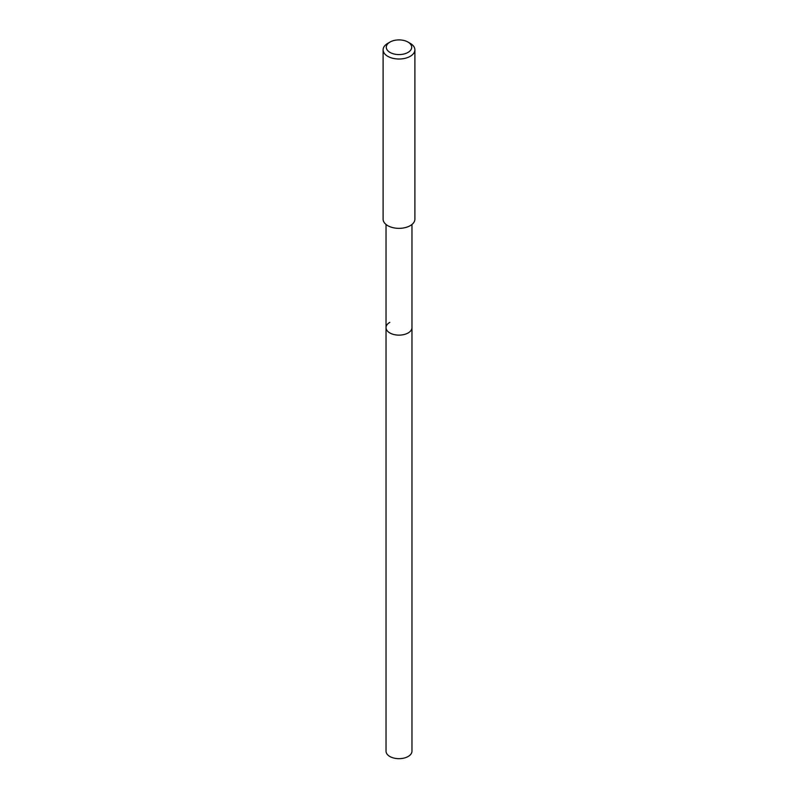 <?xml version="1.0" encoding="UTF-8"?>
<svg xmlns="http://www.w3.org/2000/svg" width="798" height="798" viewBox="0 0 798 798"><rect width="100%" height="100%" fill="white"/><g stroke="black" fill="none" stroke-linecap="round" stroke-linejoin="round"><path stroke-width="1.2" d="M386.033 224.477L386.033 751.187A12.968 7.491 0 0 0 394.032 758.1A12.968 7.491 0 0 0 408.167 756.474A12.968 7.491 0 0 0 411.968 751.187L411.968 327.639A12.968 7.491 180 0 1 408.167 332.936A12.968 7.491 180 0 1 394.032 334.561A12.968 7.491 180 0 1 386.033 327.639A12.968 7.491 180 0 1 389.833 322.352M386.033 327.639A12.968 7.491 0 0 0 394.032 334.561A12.968 7.491 0 0 0 408.167 332.936A12.968 7.491 0 0 0 411.968 327.639L411.968 224.477M383.11 49.835L383.11 219.171A15.89 9.177 0 0 0 392.915 227.649A15.89 9.177 0 0 0 410.242 225.654A15.89 9.177 0 0 0 414.89 219.171L414.89 49.835A15.89 9.177 180 0 1 410.242 56.319A15.89 9.177 180 0 1 392.915 58.314A15.89 9.177 180 0 1 383.11 49.835A15.89 9.177 180 0 1 387.758 43.351L390.013 42.055A12.718 7.342 180 0 1 407.987 42.055A12.718 7.342 180 0 1 407.987 52.429A12.718 7.342 180 0 1 390.013 52.429A12.718 7.342 180 0 1 390.013 42.055L387.758 43.351M407.987 42.055L410.242 43.351A15.89 9.177 180 0 1 414.89 49.835"/></g></svg>
